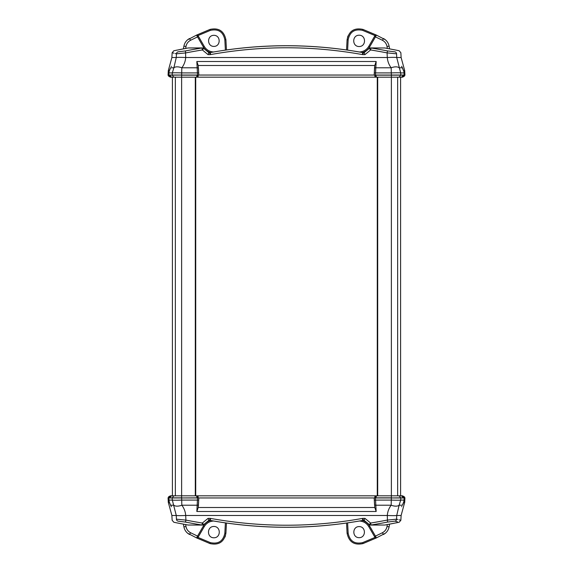 <?xml version="1.0" encoding="UTF-8"?>
<svg xmlns="http://www.w3.org/2000/svg" width="573" height="573" viewBox="0 0 573 573"><rect width="100%" height="100%" fill="white"/><g stroke="black" fill="none" stroke-linecap="round" stroke-linejoin="round"><path stroke-width="0.86" d="M195.722 77.183L195.722 495.817M377.278 77.183L377.278 495.817M359.121 537.675C366.154 537.732 366.154 526.53 359.121 526.587C352.087 526.53 352.087 537.732 359.121 537.675M403.664 502.349L404.703 502.349L401.114 515.485L396.724 515.485L399.123 505.221A9.612 4.699 -152.9 0 1 391.166 505.221C388.902 508.215 387.613 511.639 387.298 515.485A9.612 0.501 2.5 0 0 396.724 515.485L396.566 519.188C402.296 520.621 402.296 520.621 396.566 519.188L387.097 520.105A526.014 525.291 0 0 1 370.616 523.042A683.725 682.787 180 0 0 367.4 520.377A628.137 627.277 0 0 0 364.922 518.357L362.773 518.357L363.54 520.377A6.41 6.41 -90 0 0 362.967 520.406A6.41 6.41 0 0 1 363.54 520.377L364.17 520.377L364.922 518.357L364.17 520.377L369.256 524.574L370.616 523.042L370.96 525.026A528.127 527.404 180 0 0 387.506 522.082L394.904 521.158C400.606 522.597 400.606 522.597 394.904 521.158A2.134 2.099 104.2 0 0 396.566 519.188L397.762 519.482M213.879 526.465C221.063 526.408 221.063 537.846 213.879 537.789C206.695 537.846 206.695 526.408 213.879 526.465M359.343 521.022C363.44 521.244 366.57 523.092 368.74 526.573L375 537.424L362.645 542.617C354.666 544.329 349.838 541.191 348.155 533.205L347.61 522.884M183.417 524.13L183.89 526.831C184.592 530.269 186.476 532.826 189.563 534.494L190.53 532.704L197.549 536.113L196.589 537.911L209.976 543.576L210.355 542.617L198 537.424L204.26 526.573L203.336 526.093L197.549 536.113L198.473 536.593L204.26 526.573C206.43 523.092 209.56 521.244 213.657 521.022M187.636 533.234L196.589 537.911A1.067 1.067 0 0 0 197.964 537.481L198.473 536.593M196.589 537.911L197.964 537.481M209.976 543.576C218.75 545.46 224.064 542.008 225.912 533.227L226.45 523.034M346.55 523.034L347.088 533.227C348.936 542.008 354.25 545.46 363.024 543.576L376.411 537.911L375 537.424M369.664 526.093L368.74 526.573L374.527 536.593L375.451 536.113L369.664 526.093C367.988 523.292 365.581 521.416 362.451 520.47M374.527 536.593L375.036 537.481A1.067 1.067 0 0 0 376.411 537.911L375.451 536.113L382.47 532.704L383.437 534.494C386.524 532.826 388.408 530.269 389.11 526.831L389.583 524.13M387.355 524.56L387.004 526.573L389.11 526.831M183.89 526.831L185.996 526.573L185.645 524.56M376.411 537.911L385.364 533.234M169.164 501.619L169.164 501.604A10.658 10.643 -168.7 0 1 168.963 500.086L168.834 497.951L168.068 497.951L168.297 502.349L169.336 502.349M168.297 502.349L171.886 515.485L176.276 515.485A9.612 0.501 -2.5 0 0 185.702 515.485C185.387 511.639 184.098 508.215 181.834 505.221L181.705 500.086A9.612 0.501 177.6 0 1 172.308 500.086L168.956 500.093L168.827 497.951L172.215 497.951L172.308 500.086L176.276 515.485L176.434 519.188A2.134 2.099 75.8 0 0 178.096 521.158L185.494 522.082L185.903 520.105L176.434 519.188C170.704 520.621 170.704 520.621 176.434 519.188M181.612 497.951L172.222 497.951L181.627 497.951L181.705 500.086L197.427 500.086L196.84 511.496L198.208 507.513L198.817 497.951L197.535 497.951L197.427 500.086L198.702 500.086M181.627 497.951L198.494 497.844L196.36 495.817L197.434 497.951L181.627 497.951L197.535 497.951M404.703 502.349L404.932 497.951L404.166 497.951L404.037 500.1L400.692 500.086L400.778 497.951L404.166 497.951L404.037 500.086A10.658 10.643 168.7 0 1 403.836 501.604L402.418 505.221L399.123 505.221L400.692 500.086A9.612 0.501 -177.6 0 1 391.295 500.086L391.166 505.221L375.809 505.221A1.282 0.68 -3 0 1 374.534 504.605L374.183 497.951L374.792 507.513L376.16 511.496L375.465 497.951L198.817 497.951L198.387 506.217M375.465 497.951L391.373 497.951L375.566 497.951L376.64 495.817L374.506 497.844L391.373 497.844L391.373 495.817L171.614 495.817L169.25 497.844L181.627 497.844L181.627 77.183L196.36 77.183L198.494 75.156L197.427 75.156L196.36 77.183L376.64 77.183L375.573 75.156L374.506 75.156L376.64 77.183L401.387 77.183L403.75 75.156L375.573 75.156L400.785 75.049L400.692 72.914L396.724 57.515L396.566 53.812A2.134 2.099 -104.2 0 0 394.904 51.842L387.506 50.918L387.097 52.895L396.566 53.812C402.296 52.379 402.296 52.379 396.566 53.812M391.388 497.951L400.785 497.951L391.373 497.951L391.295 500.086L374.298 500.086M403.757 497.951L400.355 497.844L404.61 497.844C405.118 497.371 404.409 496.698 402.475 495.817L401.021 495.817L402.475 495.817M174.729 495.817A2.134 2.091 90 0 0 172.645 497.844L169.25 497.844C169.887 496.232 170.682 495.559 171.614 495.817L170.525 495.817C168.706 496.533 167.996 497.206 168.39 497.844L169.243 497.951M171.119 506.195L170.553 505.178M198.466 504.605A1.282 0.68 3 0 1 197.191 505.221L181.834 505.221A9.612 4.699 -27.1 0 1 173.877 505.221L170.582 505.221L169.164 501.604M403.836 501.604L404.044 500.093M401.616 506.725C404.137 506.725 404.137 506.725 401.616 506.725L401.795 506.374M209.439 520.377L209.46 520.377A6.41 6.41 90 0 1 210.599 520.485L210.227 518.357L209.46 520.377A6.41 6.41 0 0 1 210.599 520.485C261.202 529.502 311.798 529.502 362.401 520.485L356.743 521.466M364.17 520.377L363.561 520.377M185.494 522.082A528.127 527.404 180 0 0 202.04 525.026L202.384 523.042L203.744 524.574L208.83 520.377L208.078 518.357L210.227 518.357C261.073 527.511 311.927 527.511 362.773 518.357L362.401 520.485C311.805 529.545 261.202 529.545 210.599 520.485L221.751 522.347M362.967 520.406A6.41 6.41 0 0 0 362.401 520.485A6.41 6.41 -90 0 1 362.967 520.406L363.54 520.377M208.83 520.377L203.744 524.574A2.134 2.134 0 0 1 202.384 525.069L188.109 525.026A533.678 532.947 180 0 1 185.91 524.61C173.426 522.218 173.426 522.218 185.91 524.61L176.248 522.755M178.096 521.158C172.394 522.597 172.394 522.597 178.096 521.158M171.886 515.485L172.136 520.263L173.82 522.239L176.942 522.891M399.059 519.811L400.864 520.263L399.18 522.239L387.09 524.61C399.574 522.218 399.574 522.218 387.09 524.61A533.678 532.947 180 0 1 384.891 525.026L370.616 525.069A2.134 1.826 -90 0 0 370.96 525.026L384.891 525.026L387.09 524.61M397.383 521.781L395.499 521.308M208.078 518.357A628.173 627.306 -0 0 0 205.6 520.377A683.747 682.808 180 0 0 202.384 523.042A526.014 525.291 0 0 1 185.903 520.105L185.702 515.485L387.298 515.485L387.506 522.082M391.373 497.951L400.355 497.844A2.134 2.091 -90 0 0 398.271 495.817L401.387 495.817L403.75 497.844C403.113 496.232 402.318 495.559 401.387 495.817L401.014 495.817M198.502 497.951L374.498 497.951L376.633 495.817L375.53 496.125M198.494 497.844L196.36 495.817L197.463 496.125M398.271 495.817L391.373 495.817L391.373 75.049L375.465 75.049L376.16 61.504L374.792 65.487L374.183 75.049L375.465 75.049M202.384 525.069A2.134 1.826 90 0 1 202.04 525.026L188.109 525.026L185.91 524.61M213.879 35.325C206.846 35.268 206.846 46.47 213.879 46.413C220.913 46.47 220.913 35.268 213.879 35.325M169.336 70.651L168.297 70.651L171.886 57.515L176.276 57.515L173.877 67.779A9.612 4.699 27.1 0 1 181.834 67.779C184.098 64.785 185.387 61.361 185.702 57.515A9.612 0.501 -177.5 0 0 176.276 57.515L176.434 53.812C170.704 52.379 170.704 52.379 176.434 53.812L185.903 52.895A526.014 525.291 180 0 1 202.384 49.958A683.725 682.787 0 0 0 205.6 52.623A628.137 627.277 180 0 0 208.078 54.643L210.227 54.643L209.46 52.623A6.41 6.41 90 0 0 210.033 52.594A6.41 6.41 0 0 1 209.46 52.623L208.83 52.623L208.078 54.643L208.83 52.623L203.744 48.426L202.384 49.958L202.04 47.974A528.127 527.404 0 0 0 185.494 50.918L178.096 51.842C172.394 50.403 172.394 50.403 178.096 51.842A2.134 2.099 -75.8 0 0 176.434 53.812L175.209 53.511M359.121 46.535C351.937 46.592 351.937 35.154 359.121 35.211C366.305 35.154 366.305 46.592 359.121 46.535M213.657 51.978C209.56 51.756 206.43 49.908 204.26 46.427L198 35.576L210.355 30.383C218.334 28.671 223.162 31.809 224.845 39.795L225.39 50.116M196.152 77.183L195.3 77.183L195.3 495.817M389.583 48.87L389.11 46.169C388.408 42.731 386.524 40.174 383.437 38.506L382.47 40.296L375.451 36.887L376.411 35.089L363.024 29.424L362.645 30.383L375 35.576L368.74 46.427L369.664 46.907L375.451 36.887L374.527 36.407L368.74 46.427C366.57 49.908 363.44 51.756 359.343 51.978M385.364 39.766L376.411 35.089A1.067 1.067 0 0 0 375.036 35.519L374.527 36.407M376.411 35.089L375.036 35.519M363.024 29.424C354.25 27.54 348.936 30.992 347.088 39.773L346.55 49.966M226.45 49.966L225.912 39.773C224.064 30.992 218.75 27.54 209.976 29.424L196.589 35.089L198 35.576M203.336 46.907L204.26 46.427L198.473 36.407L197.549 36.887L203.336 46.907C205.012 49.708 207.419 51.584 210.549 52.53M198.473 36.407L197.964 35.519A1.067 1.067 0 0 0 196.589 35.089L197.549 36.887L190.53 40.296L189.563 38.506C186.476 40.174 184.592 42.731 183.89 46.169L183.417 48.87M185.645 48.44L185.996 46.427L183.89 46.169M389.11 46.169L387.004 46.427L387.355 48.44M196.589 35.089L187.636 39.766M401.881 66.805L403.836 71.396A10.658 10.643 11.3 0 1 404.037 72.914L404.166 75.049L404.932 75.049L404.703 70.651L403.664 70.651M404.703 70.651L401.114 57.515L396.724 57.515A9.612 0.501 177.5 0 0 387.298 57.515C387.613 61.361 388.902 64.785 391.166 67.779L391.295 72.914A9.612 0.501 -2.4 0 1 400.692 72.914L404.037 72.914L404.173 75.049L391.373 75.049M168.297 70.651L168.068 75.049L168.834 75.049L168.963 72.9L172.308 72.914L172.222 75.049L168.834 75.049L168.963 72.914A10.658 10.643 -11.3 0 1 169.164 71.396L170.582 67.779L173.877 67.779L172.308 72.914A9.612 0.501 2.4 0 1 181.705 72.914L181.834 67.779L197.191 67.779A1.282 0.68 177 0 1 198.466 68.395L198.817 75.049L198.208 65.487L196.84 61.504L197.535 75.049L374.183 75.049L374.613 66.783M197.535 75.049L181.627 75.049L197.427 75.156L181.627 75.156L181.627 77.183L172.323 77.183M181.612 75.049L172.215 75.049L181.627 75.049L181.705 72.914L198.702 72.914M169.243 75.049L172.645 75.156L168.39 75.156C167.882 75.629 168.591 76.302 170.525 77.183L171.979 77.183M398.271 77.183A2.134 2.091 -90 0 0 400.355 75.156L403.75 75.156C403.113 76.768 402.318 77.441 401.387 77.183L401.014 77.183M374.534 68.395A1.282 0.68 -177 0 1 375.809 67.779L391.166 67.779A9.612 4.699 152.9 0 1 399.123 67.779L402.418 67.779L403.836 71.396M401.759 66.554L402.447 67.822M169.164 71.396L168.956 72.907M171.384 66.275C168.863 66.275 168.863 66.275 171.384 66.275L171.205 66.626M363.561 52.623L363.54 52.623A6.41 6.41 -90 0 1 362.401 52.515L362.773 54.643L363.54 52.623A6.41 6.41 0 0 1 362.401 52.515C311.798 43.498 261.202 43.498 210.599 52.515L216.257 51.534M208.83 52.623L209.439 52.623M387.506 50.918A528.127 527.404 0 0 0 370.96 47.974L370.616 49.958L369.256 48.426L364.17 52.623L364.922 54.643L362.773 54.643C311.927 45.489 261.073 45.489 210.227 54.643L210.599 52.515C261.195 43.455 311.798 43.455 362.401 52.515L351.249 50.653M210.033 52.594A6.41 6.41 0 0 0 210.599 52.515A6.41 6.41 90 0 1 210.033 52.594L209.46 52.623M364.17 52.623L369.256 48.426A2.134 2.134 0 0 1 370.616 47.931L384.891 47.974A533.678 532.947 0 0 1 387.09 48.39C399.574 50.782 399.574 50.782 387.09 48.39L396.752 50.245M394.904 51.842C400.606 50.403 400.606 50.403 394.904 51.842M401.114 57.515L400.864 52.737L399.18 50.761L396.058 50.109M173.941 53.189L172.136 52.737L173.82 50.761L185.91 48.39C173.426 50.782 173.426 50.782 185.91 48.39A533.678 532.947 0 0 1 188.109 47.974L202.384 47.931A2.134 1.826 90 0 0 202.04 47.974L188.109 47.974L185.91 48.39M364.922 54.643A628.173 627.306 180 0 0 367.4 52.623A683.747 682.808 -0 0 0 370.616 49.958A526.014 525.291 180 0 1 387.097 52.895L387.298 57.515L185.702 57.515L185.494 50.918M171.614 77.183L169.25 75.156C169.887 76.768 170.682 77.441 171.614 77.183M374.498 75.049L198.502 75.049L196.367 77.183L197.47 76.875M374.506 75.156L376.64 77.183L375.537 76.875M370.616 47.931A2.134 1.826 -90 0 1 370.96 47.974L384.891 47.974L387.09 48.39M172.409 77.183L172.409 495.817L172.409 77.183M175.352 77.183L175.352 495.817M377.7 77.183L377.7 495.817M397.648 77.183L397.648 495.817M400.591 77.183L400.591 495.817L400.591 77.183M210.549 520.47C207.419 521.416 205.012 523.292 203.336 526.093M225.089 536.965L225.912 533.227L224.845 533.205C223.162 541.191 218.334 544.329 210.355 542.617M225.39 522.884L224.845 533.205M362.645 542.617L363.024 543.576M347.088 533.227L348.155 533.205M387.004 526.573C386.446 529.323 384.934 531.364 382.47 532.704M190.53 532.704C188.066 531.364 186.554 529.323 185.996 526.573M171.384 506.725C168.863 506.725 168.863 506.725 171.384 506.725M171.241 506.446L169.393 502.535M403.607 502.535L403.843 501.611M376.16 511.496L196.84 511.496M374.792 507.513L198.208 507.513M362.451 52.53C365.581 51.584 367.988 49.708 369.664 46.907M347.911 36.035L347.088 39.773L348.155 39.795C349.838 31.809 354.666 28.671 362.645 30.383M347.61 50.116L348.155 39.795M210.355 30.383L209.976 29.424M225.912 39.773L224.845 39.795M185.996 46.427C186.554 43.677 188.066 41.636 190.53 40.296M382.47 40.296C384.934 41.636 386.446 43.677 387.004 46.427M401.616 66.275C404.137 66.275 404.137 66.275 401.616 66.275M169.393 70.465L169.157 71.389M181.627 75.049L172.645 75.156A2.134 2.091 90 0 0 174.729 77.183M374.298 72.914L391.295 72.914L391.388 75.049M196.84 61.504L376.16 61.504M402.475 77.183C404.409 76.302 405.118 75.629 404.61 75.156L403.757 75.049M198.208 65.487L374.792 65.487M369.256 524.574A2.134 2.134 0 0 0 370.616 525.069M169.386 502.542L168.956 500.093M402.439 505.2L403.614 502.542M375.437 496.189L374.763 496.927M198.194 496.855L197.578 496.197M390.614 523.937L393.723 523.335M396.086 522.884L396.752 522.755M176.914 522.884L179.277 523.335M182.386 523.937L185.408 524.517M188.109 525.026L188.51 525.069M400.864 520.263L401.114 515.485M203.744 48.426A2.134 2.134 0 0 0 202.384 47.931L188.51 47.931M403.843 71.389L404.044 72.907M170.561 67.8L169.386 70.458M197.563 76.811L198.237 76.073M374.806 76.145L375.422 76.803M182.386 49.063L179.277 49.665M176.914 50.116L176.248 50.245M396.086 50.116L393.723 49.665M390.614 49.063L387.592 48.483M384.891 47.974L384.49 47.931M172.136 52.737L171.886 57.515"/></g></svg>
